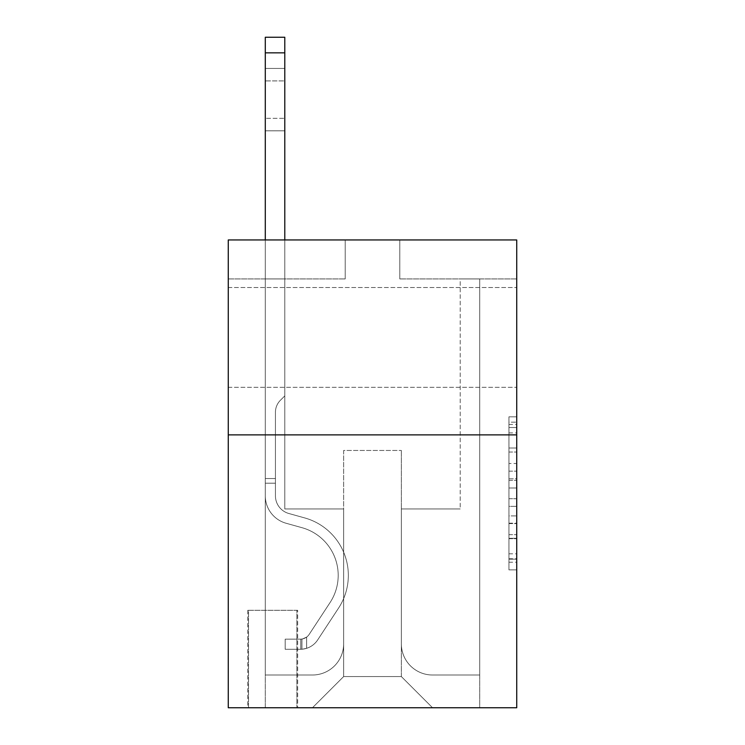 <?xml version="1.0" encoding="UTF-8"?>
<svg xmlns="http://www.w3.org/2000/svg" width="745" height="745" viewBox="0 0 745 745"><rect width="100%" height="100%" fill="white"/><g stroke="black" fill="none" stroke-linecap="round" stroke-linejoin="round"><path stroke-width="0.56" stroke-dasharray="3.73 2.79" d="M508.937 463.502L508.937 487.994L516.732 487.994L516.732 562.224L516.732 424.473L516.732 487.994L508.937 487.994L508.937 422.173L508.937 569.878L508.937 416.818L508.937 559.16L516.732 559.16L508.937 559.16L516.732 559.16L508.937 559.16L508.937 534.668L508.937 569.878L516.732 569.878L516.732 416.818L516.732 558.778L516.732 498.703L508.937 498.703L516.732 498.703L516.732 534.668L516.732 427.528L508.937 427.528L516.732 427.528L516.732 569.878L516.732 424.473L516.732 569.878L508.937 569.878L508.937 416.818L516.732 416.818L516.732 424.473L516.732 416.818L516.732 424.473L516.732 416.818L516.732 422.173L516.732 416.818L508.937 416.818L508.937 427.528L516.732 427.528L508.937 427.528L508.937 463.502L516.732 463.502M516.732 337.42L516.732 287.514L516.732 337.42M228.268 337.42L228.268 287.514L228.268 337.42M297.655 610.295L247.759 610.295L297.655 610.295L297.655 707.75L247.759 707.75L297.655 707.75M247.759 610.295L247.759 707.75M516.732 478.802L516.732 471.157L516.732 478.802L508.937 478.802L508.937 448.006L508.937 538.691L508.937 515.922L516.732 515.922L508.937 515.922L508.937 569.878L516.732 569.878L508.937 569.878L516.732 569.878L508.937 569.878L508.937 416.818L516.732 416.818L508.937 416.818L516.732 416.818L508.937 416.818L508.937 478.802L516.732 478.802M516.732 434.875L516.732 707.75L228.268 707.75L228.268 434.875L516.732 434.875L516.732 239.955L399.786 239.955L516.732 239.955L516.732 278.937L516.732 239.955L228.268 239.955L345.214 239.955L228.268 239.955L228.268 434.875L516.732 434.875L228.268 434.875M516.732 278.937L399.786 278.937L516.732 278.937M460.214 278.937L479.706 278.937L460.214 278.937L479.706 278.937L460.214 278.937L479.706 278.937L460.214 278.937L479.706 278.937L460.214 278.937L479.706 278.937L460.214 278.937L479.706 278.937L460.214 278.937L479.706 278.937L460.214 278.937L479.706 278.937L460.214 278.937L479.706 278.937L460.214 278.937L479.706 278.937L460.214 278.937L479.706 278.937L460.214 278.937L479.706 278.937L460.214 278.937L479.706 278.937L460.214 278.937L479.706 278.937L460.214 278.937L479.706 278.937L460.214 278.937L479.706 278.937L460.214 278.937L479.706 278.937L460.214 278.937L479.706 278.937L460.214 278.937L479.706 278.937L460.214 278.937L479.706 278.937L460.214 278.937L460.214 508.937L401.35 508.937L401.35 676.562L343.65 676.562L401.35 676.562L432.538 707.75L479.706 707.75L479.706 278.937L479.706 707.75L312.462 707.75L432.538 707.75L401.35 676.562L432.538 707.75L401.35 676.562L401.35 450.464L401.35 643.82A31.188 31.188 0 0 0 432.538 675.007L479.706 675.007L479.706 278.937L479.706 675.007L479.706 278.937L479.706 675.007L479.706 278.937L479.706 675.007L479.706 278.937L479.706 675.007L479.706 278.937L479.706 675.007L479.706 278.937L479.706 675.007L479.706 278.937L479.706 675.007L479.706 278.937L479.706 675.007L479.706 278.937L479.706 675.007L479.706 278.937L479.706 675.007L479.706 278.937L479.706 675.007L479.706 278.937L479.706 675.007L479.706 278.937L479.706 675.007L479.706 278.937L479.706 675.007L479.706 278.937L479.706 675.007L479.706 278.937L479.706 675.007L479.706 278.937L479.706 675.007L479.706 278.937L479.706 675.007L432.538 675.007A31.188 31.188 0 0 1 401.35 643.82A31.188 31.188 0 0 0 432.538 675.007A31.188 31.188 0 0 1 401.35 643.82A31.188 31.188 0 0 0 432.538 675.007A31.188 31.188 0 0 1 401.35 643.82A31.188 31.188 0 0 0 432.538 675.007A31.188 31.188 0 0 1 401.35 643.82A31.188 31.188 0 0 0 432.538 675.007A31.188 31.188 0 0 1 401.35 643.82A31.188 31.188 0 0 0 432.538 675.007A31.188 31.188 0 0 1 401.35 643.82A31.188 31.188 0 0 0 432.538 675.007A31.188 31.188 0 0 1 401.35 643.82A31.188 31.188 0 0 0 432.538 675.007A31.188 31.188 0 0 1 401.35 643.82A31.188 31.188 0 0 0 432.538 675.007A31.188 31.188 0 0 1 401.35 643.82A31.188 31.188 0 0 0 432.538 675.007A31.188 31.188 0 0 1 401.35 643.82A31.188 31.188 0 0 0 432.538 675.007A31.188 31.188 0 0 1 401.35 643.82A31.188 31.188 0 0 0 432.538 675.007A31.188 31.188 0 0 1 401.35 643.82A31.188 31.188 0 0 0 432.538 675.007A31.188 31.188 0 0 1 401.35 643.82A31.188 31.188 0 0 0 432.538 675.007A31.188 31.188 0 0 1 401.35 643.82A31.188 31.188 0 0 0 432.538 675.007A31.188 31.188 0 0 1 401.35 643.82A31.188 31.188 0 0 0 432.538 675.007A31.188 31.188 0 0 1 401.35 643.82A31.188 31.188 0 0 0 432.538 675.007A31.188 31.188 0 0 1 401.35 643.82A31.188 31.188 0 0 0 432.538 675.007A31.188 31.188 0 0 1 401.35 643.82A31.188 31.188 0 0 0 432.538 675.007A31.188 31.188 0 0 1 401.35 643.82L401.35 508.937L401.35 643.82L401.35 508.937L401.35 643.82L401.35 508.937L401.35 643.82L401.35 508.937L401.35 643.82L401.35 508.937L401.35 643.82L401.35 508.937L401.35 643.82L401.35 508.937L401.35 643.82L401.35 508.937L401.35 643.82L401.35 508.937L401.35 643.82L401.35 508.937L401.35 643.82L401.35 508.937L401.35 643.82L401.35 508.937L401.35 643.82L401.35 508.937L401.35 643.82L401.35 508.937L401.35 643.82L401.35 508.937L401.35 643.82L401.35 508.937L401.35 643.82L401.35 508.937L401.35 643.82L401.35 508.937L401.35 643.82L401.35 508.937L460.214 508.937L401.35 508.937L460.214 508.937L401.35 508.937L460.214 508.937L401.35 508.937L460.214 508.937L401.35 508.937L460.214 508.937L401.35 508.937L460.214 508.937L401.35 508.937L460.214 508.937L401.35 508.937L460.214 508.937L401.35 508.937L460.214 508.937L401.35 508.937L460.214 508.937L401.35 508.937L460.214 508.937L401.35 508.937L460.214 508.937L401.35 508.937L460.214 508.937L401.35 508.937L460.214 508.937L401.35 508.937L460.214 508.937L401.35 508.937L460.214 508.937L401.35 508.937L460.214 508.937L401.35 508.937L460.214 508.937L401.35 508.937L460.214 508.937L401.35 508.937L460.214 508.937L460.214 278.937M228.268 278.937L345.214 278.937L228.268 278.937L228.268 239.955L228.268 278.937M265.295 278.937L284.786 278.937L265.295 278.937L284.786 278.937L265.295 278.937L284.786 278.937L265.295 278.937L284.786 278.937L265.295 278.937L284.786 278.937L265.295 278.937L284.786 278.937L265.295 278.937L284.786 278.937L265.295 278.937L284.786 278.937L265.295 278.937L284.786 278.937L265.295 278.937L284.786 278.937L265.295 278.937L284.786 278.937L265.295 278.937L284.786 278.937L265.295 278.937L284.786 278.937L265.295 278.937L284.786 278.937L265.295 278.937L284.786 278.937L265.295 278.937L284.786 278.937L265.295 278.937L284.786 278.937L265.295 278.937L284.786 278.937L265.295 278.937L284.786 278.937L265.295 278.937L284.786 278.937L265.295 278.937L265.295 707.75L312.462 707.75L343.65 676.562L343.65 508.937L284.786 508.937L284.786 278.937L284.786 508.937L284.786 278.937L284.786 508.937L284.786 278.937L284.786 508.937L284.786 278.937L284.786 508.937L284.786 278.937L284.786 508.937L284.786 278.937L284.786 508.937L284.786 278.937L284.786 508.937L284.786 278.937L284.786 508.937L284.786 278.937L284.786 508.937L284.786 278.937L284.786 508.937L284.786 278.937L284.786 508.937L284.786 278.937L284.786 508.937L284.786 278.937L284.786 508.937L284.786 278.937L284.786 508.937L284.786 278.937L284.786 508.937L284.786 278.937L284.786 508.937L284.786 278.937L284.786 508.937L284.786 278.937L284.786 508.937L284.786 278.937L284.786 508.937L284.786 278.937L284.786 508.937L343.65 508.937L284.786 508.937L343.65 508.937L284.786 508.937L343.65 508.937L284.786 508.937L343.65 508.937L284.786 508.937L343.65 508.937L284.786 508.937L343.65 508.937L284.786 508.937L343.65 508.937L284.786 508.937L343.65 508.937L284.786 508.937L343.65 508.937L284.786 508.937L343.65 508.937L284.786 508.937L343.65 508.937L284.786 508.937L343.65 508.937L284.786 508.937L343.65 508.937L284.786 508.937L343.65 508.937L284.786 508.937L343.65 508.937L284.786 508.937L343.65 508.937L284.786 508.937L343.65 508.937L284.786 508.937L343.65 508.937L284.786 508.937L343.65 508.937L284.786 508.937L343.65 508.937L343.65 676.562L312.462 707.75L343.65 676.562L312.462 707.75L265.295 707.75L265.295 278.937L265.295 675.007L312.462 675.007A31.188 31.188 0 0 0 343.65 643.82L343.65 508.937L343.65 643.82A31.188 31.188 0 0 1 312.462 675.007A31.188 31.188 0 0 0 343.65 643.82A31.188 31.188 0 0 1 312.462 675.007A31.188 31.188 0 0 0 343.65 643.82A31.188 31.188 0 0 1 312.462 675.007A31.188 31.188 0 0 0 343.65 643.82A31.188 31.188 0 0 1 312.462 675.007A31.188 31.188 0 0 0 343.65 643.82A31.188 31.188 0 0 1 312.462 675.007A31.188 31.188 0 0 0 343.65 643.82A31.188 31.188 0 0 1 312.462 675.007A31.188 31.188 0 0 0 343.65 643.82A31.188 31.188 0 0 1 312.462 675.007A31.188 31.188 0 0 0 343.65 643.82A31.188 31.188 0 0 1 312.462 675.007A31.188 31.188 0 0 0 343.65 643.82A31.188 31.188 0 0 1 312.462 675.007A31.188 31.188 0 0 0 343.65 643.82A31.188 31.188 0 0 1 312.462 675.007A31.188 31.188 0 0 0 343.65 643.82A31.188 31.188 0 0 1 312.462 675.007A31.188 31.188 0 0 0 343.65 643.82A31.188 31.188 0 0 1 312.462 675.007A31.188 31.188 0 0 0 343.65 643.82A31.188 31.188 0 0 1 312.462 675.007A31.188 31.188 0 0 0 343.65 643.82A31.188 31.188 0 0 1 312.462 675.007A31.188 31.188 0 0 0 343.65 643.82A31.188 31.188 0 0 1 312.462 675.007A31.188 31.188 0 0 0 343.65 643.82A31.188 31.188 0 0 1 312.462 675.007A31.188 31.188 0 0 0 343.65 643.82A31.188 31.188 0 0 1 312.462 675.007A31.188 31.188 0 0 0 343.65 643.82A31.188 31.188 0 0 1 312.462 675.007A31.188 31.188 0 0 0 343.65 643.82A31.188 31.188 0 0 1 312.462 675.007L265.295 675.007L312.462 675.007L265.295 675.007L312.462 675.007L265.295 675.007L312.462 675.007L265.295 675.007L312.462 675.007L265.295 675.007L312.462 675.007L265.295 675.007L312.462 675.007L265.295 675.007L312.462 675.007L265.295 675.007L312.462 675.007L265.295 675.007L312.462 675.007L265.295 675.007L312.462 675.007L265.295 675.007L312.462 675.007L265.295 675.007L312.462 675.007L265.295 675.007L312.462 675.007L265.295 675.007L312.462 675.007L265.295 675.007L312.462 675.007L265.295 675.007L312.462 675.007L265.295 675.007L312.462 675.007L265.295 675.007L312.462 675.007L265.295 675.007L265.295 278.937M248.532 707.75L296.873 707.75L248.532 707.75L248.532 610.295L296.873 610.295L296.873 707.75L296.873 610.295L248.532 610.295L248.532 707.75M343.65 450.464L343.65 676.562L343.65 450.464L401.35 450.464L343.65 450.464M399.786 278.937L399.786 239.955L399.786 278.937M345.214 278.937L345.214 239.955L345.214 278.937M508.937 487.994L516.732 487.994L508.937 487.994M508.937 422.173L508.937 416.818L508.937 422.173L516.732 422.173L508.937 422.173M508.937 538.309L508.937 506.358L508.937 538.309L516.732 538.309L508.937 538.309M508.937 506.358L508.937 498.703L516.732 498.703L508.937 498.703L508.937 506.358L516.732 506.358L508.937 506.358M508.937 448.006L508.937 427.528L508.937 448.006L516.732 448.006L508.937 448.006M508.937 416.818L516.732 416.818L508.937 416.818L508.937 424.473L508.937 416.818L516.732 416.818M508.937 569.878L516.732 569.878L508.937 569.878L508.937 562.224L508.937 569.878M265.295 239.955L265.295 495.853A28.459 28.459 170.2 0 0 286.117 523.26A28.459 28.459 170.2 0 1 265.295 495.853A28.459 28.459 170.2 0 0 286.117 523.26A28.459 28.459 170.2 0 1 265.295 495.853A28.459 28.459 170.2 0 0 286.117 523.26A28.459 28.459 170.2 0 1 265.295 495.853A28.459 28.459 170.2 0 0 286.117 523.26A28.459 28.459 170.2 0 1 265.295 495.853A28.459 28.459 170.2 0 0 286.117 523.26A28.459 28.459 170.2 0 1 265.295 495.853A28.459 28.459 170.2 0 0 286.117 523.26A28.459 28.459 170.2 0 1 265.295 495.853A28.459 28.459 170.2 0 0 286.117 523.26A28.459 28.459 170.2 0 1 265.295 495.853A28.459 28.459 170.2 0 0 286.117 523.26A28.459 28.459 170.2 0 1 265.295 495.853A28.459 28.459 170.2 0 0 286.117 523.26A28.459 28.459 170.2 0 1 265.295 495.853A28.459 28.459 170.2 0 0 286.117 523.26A28.459 28.459 170.2 0 1 265.295 495.853A28.459 28.459 170.2 0 0 286.117 523.26A28.459 28.459 170.2 0 1 265.295 495.853A28.459 28.459 170.2 0 0 286.117 523.26A28.459 28.459 170.2 0 1 265.295 495.853A28.459 28.459 170.2 0 0 286.117 523.26A28.459 28.459 170.2 0 1 265.295 495.853A28.459 28.459 170.2 0 0 286.117 523.26A28.459 28.459 170.2 0 1 265.295 495.853A28.459 28.459 170.2 0 0 286.117 523.26A28.459 28.459 170.2 0 1 265.295 495.853A28.459 28.459 170.2 0 0 286.117 523.26A28.459 28.459 170.2 0 1 265.295 495.853A28.459 28.459 170.2 0 0 286.117 523.26A28.459 28.459 170.2 0 1 265.295 495.853A28.459 28.459 170.2 0 0 286.117 523.26A28.459 28.459 170.2 0 1 265.295 495.853A28.459 28.459 170.2 0 0 286.117 523.26A28.459 28.459 170.2 0 1 265.295 495.853A28.459 28.459 170.2 0 0 286.117 523.26A28.459 28.459 170.2 0 1 265.295 495.853A28.459 28.459 -9.8 0 0 286.117 523.26L301.976 527.683A49.505 49.505 -9.8 0 1 330.082 602.528A49.505 49.505 -9.8 0 0 301.976 527.683A49.505 49.505 -9.8 0 1 330.082 602.528A49.505 49.505 -9.8 0 0 301.976 527.683L286.117 523.26L301.976 527.683A49.505 49.505 -9.8 0 1 330.082 602.528A49.505 49.505 -9.8 0 0 301.976 527.683L286.117 523.26L301.976 527.683A49.505 49.505 -9.8 0 1 330.082 602.528A49.505 49.505 -9.8 0 0 301.976 527.683A49.505 49.505 -9.8 0 1 330.082 602.528A49.505 49.505 -9.8 0 0 301.976 527.683L286.117 523.26L301.976 527.683A49.505 49.505 -9.8 0 1 330.082 602.528A49.505 49.505 -9.8 0 0 301.976 527.683L286.117 523.26L301.976 527.683A49.505 49.505 -9.8 0 1 330.082 602.528A49.505 49.505 -9.8 0 0 301.976 527.683A49.505 49.505 -9.8 0 1 330.082 602.528A49.505 49.505 -9.8 0 0 301.976 527.683L286.117 523.26L301.976 527.683A49.505 49.505 -9.8 0 1 330.082 602.528A49.505 49.505 -9.8 0 0 301.976 527.683L286.117 523.26L301.976 527.683A49.505 49.505 -9.8 0 1 330.082 602.528A49.505 49.505 -9.8 0 0 301.976 527.683A49.505 49.505 -9.8 0 1 330.082 602.528A49.505 49.505 -9.8 0 0 301.976 527.683L286.117 523.26L301.976 527.683A49.505 49.505 -9.8 0 1 330.082 602.528A49.505 49.505 -9.8 0 0 301.976 527.683L286.117 523.26L301.976 527.683A49.505 49.505 -9.8 0 1 330.082 602.528A49.505 49.505 -9.8 0 0 301.976 527.683A49.505 49.505 -9.8 0 1 330.082 602.528A49.505 49.505 -9.8 0 0 301.976 527.683L286.117 523.26L301.976 527.683A49.505 49.505 -9.8 0 1 330.082 602.528A49.505 49.505 -9.8 0 0 301.976 527.683L286.117 523.26L301.976 527.683A49.505 49.505 -9.8 0 1 330.082 602.528A49.505 49.505 -9.8 0 0 301.976 527.683A49.505 49.505 -9.8 0 1 330.082 602.528A49.505 49.505 -9.8 0 0 301.976 527.683L286.117 523.26L301.976 527.683A49.505 49.505 -9.8 0 1 330.082 602.528A49.505 49.505 -9.8 0 0 301.976 527.683L286.117 523.26L301.976 527.683A49.505 49.505 -9.8 0 1 330.082 602.528A49.505 49.505 -9.8 0 0 301.976 527.683A49.505 49.505 -9.8 0 1 330.082 602.528A49.505 49.505 -9.8 0 0 301.976 527.683L286.117 523.26L301.976 527.683A49.505 49.505 170.2 0 1 330.082 602.528L309.184 634.386L330.082 602.528A49.505 49.505 -9.8 0 0 301.976 527.683A49.505 49.505 170.2 0 1 330.082 602.528L309.184 634.386L330.082 602.528A49.505 49.505 -9.8 0 0 301.976 527.683A49.505 49.505 170.2 0 1 330.082 602.528L309.184 634.386L330.082 602.528A49.505 49.505 -9.8 0 0 301.976 527.683A49.505 49.505 170.2 0 1 330.082 602.528L309.184 634.386L330.082 602.528A49.505 49.505 -9.8 0 0 301.976 527.683A49.505 49.505 170.2 0 1 330.082 602.528L309.184 634.386L330.082 602.528A49.505 49.505 -9.8 0 0 301.976 527.683A49.505 49.505 170.2 0 1 330.082 602.528L309.184 634.386L330.082 602.528A49.505 49.505 -9.8 0 0 301.976 527.683A49.505 49.505 170.2 0 1 330.082 602.528L309.184 634.386L330.082 602.528A49.505 49.505 -9.8 0 0 301.976 527.683A49.505 49.505 170.2 0 1 330.082 602.528L309.184 634.386L330.082 602.528A49.505 49.505 -9.8 0 0 301.976 527.683A49.505 49.505 170.2 0 1 330.082 602.528L309.184 634.386L330.082 602.528A49.505 49.505 -9.8 0 0 301.976 527.683A49.505 49.505 170.2 0 1 330.082 602.528L309.184 634.386L330.082 602.528A49.505 49.505 -9.8 0 0 301.976 527.683A49.505 49.505 170.2 0 1 330.082 602.528L309.184 634.386L330.082 602.528A49.505 49.505 -9.8 0 0 301.976 527.683A49.505 49.505 170.2 0 1 330.082 602.528L309.184 634.386L330.082 602.528A49.505 49.505 -9.8 0 0 301.976 527.683A49.505 49.505 170.2 0 1 330.082 602.528L309.184 634.386A10.523 10.523 170.2 0 1 306.623 637.096C300.71 639.806 300.71 639.806 306.623 637.096C300.71 639.806 300.71 639.806 306.623 637.096A10.523 10.523 -9.8 0 0 309.184 634.386L330.082 602.528A49.505 49.505 -9.8 0 0 301.976 527.683A49.505 49.505 170.2 0 1 330.082 602.528L309.184 634.386A10.523 10.523 -9.8 0 1 300.775 639.136A10.523 10.523 -9.8 0 0 309.184 634.386A10.523 10.523 170.2 0 1 306.623 637.096C300.71 639.806 300.71 639.806 306.623 637.096C300.71 639.806 300.71 639.806 306.623 637.096A10.523 10.523 -9.8 0 0 309.184 634.386L330.082 602.528L309.184 634.386A10.523 10.523 -9.8 0 1 300.775 639.136A10.523 10.523 -9.8 0 0 309.184 634.386A10.523 10.523 170.2 0 1 306.623 637.096C300.71 639.806 300.71 639.806 306.623 637.096C300.71 639.806 300.71 639.806 306.623 637.096A10.523 10.523 -9.8 0 0 309.184 634.386L330.082 602.528L309.184 634.386A10.523 10.523 -9.8 0 1 300.775 639.136A10.523 10.523 -9.8 0 0 309.184 634.386A10.523 10.523 170.2 0 1 306.623 637.096C300.71 639.806 300.71 639.806 306.623 637.096C300.71 639.806 300.71 639.806 306.623 637.096A10.523 10.523 -9.8 0 0 309.184 634.386L330.082 602.528A49.505 49.505 -9.8 0 0 301.976 527.683A49.505 49.505 170.2 0 1 330.082 602.528L309.184 634.386A10.523 10.523 -9.8 0 1 300.775 639.136A10.523 10.523 -9.8 0 0 309.184 634.386A10.523 10.523 170.2 0 1 306.623 637.096C300.71 639.806 300.71 639.806 306.623 637.096C300.71 639.806 300.71 639.806 306.623 637.096A10.523 10.523 -9.8 0 0 309.184 634.386L330.082 602.528L309.184 634.386A10.523 10.523 -9.8 0 1 300.775 639.136A10.523 10.523 -9.8 0 0 309.184 634.386A10.523 10.523 170.2 0 1 306.623 637.096C300.71 639.806 300.71 639.806 306.623 637.096C300.71 639.806 300.71 639.806 306.623 637.096A10.523 10.523 -9.8 0 0 309.184 634.386L330.082 602.528L309.184 634.386A10.523 10.523 -9.8 0 1 300.775 639.136A10.523 10.523 -9.8 0 0 309.184 634.386A10.523 10.523 170.2 0 1 306.623 637.096C300.71 639.806 300.71 639.806 306.623 637.096C300.71 639.806 300.71 639.806 306.623 637.096A10.523 10.523 -9.8 0 0 309.184 634.386L330.082 602.528A49.505 49.505 -9.8 0 0 301.976 527.683A49.505 49.505 170.2 0 1 330.082 602.528L309.184 634.386A10.523 10.523 -9.8 0 1 300.775 639.136A10.523 10.523 -9.8 0 0 309.184 634.386A10.523 10.523 170.2 0 1 306.623 637.096C300.71 639.806 300.71 639.806 306.623 637.096C300.71 639.806 300.71 639.806 306.623 637.096A10.523 10.523 -9.8 0 0 309.184 634.386L330.082 602.528L309.184 634.386A10.523 10.523 -9.8 0 1 300.775 639.136A10.523 10.523 -9.8 0 0 309.184 634.386A10.523 10.523 170.2 0 1 306.623 637.096C300.71 639.806 300.71 639.806 306.623 637.096C300.71 639.806 300.71 639.806 306.623 637.096A10.523 10.523 -9.8 0 0 309.184 634.386L330.082 602.528L309.184 634.386A10.523 10.523 -9.8 0 1 300.775 639.136A10.523 10.523 -9.8 0 0 309.184 634.386A10.523 10.523 170.2 0 1 306.623 637.096C300.71 639.806 300.71 639.806 306.623 637.096C300.71 639.806 300.71 639.806 306.623 637.096A10.523 10.523 -9.8 0 0 309.184 634.386L330.082 602.528A49.505 49.505 -9.8 0 0 301.976 527.683A49.505 49.505 170.2 0 1 330.082 602.528L309.184 634.386A10.523 10.523 -9.8 0 1 300.775 639.136A10.523 10.523 -9.8 0 0 309.184 634.386A10.523 10.523 170.2 0 1 306.623 637.096C300.71 639.806 300.71 639.806 306.623 637.096C300.71 639.806 300.71 639.806 306.623 637.096A10.523 10.523 -9.8 0 0 309.184 634.386L330.082 602.528L309.184 634.386A10.523 10.523 -9.8 0 1 300.775 639.136A10.523 10.523 -9.8 0 0 309.184 634.386A10.523 10.523 170.2 0 1 306.623 637.096C300.71 639.806 300.71 639.806 306.623 637.096C300.71 639.806 300.71 639.806 306.623 637.096A10.523 10.523 -9.8 0 0 309.184 634.386L330.082 602.528L309.184 634.386A10.523 10.523 -9.8 0 1 300.775 639.136A10.523 10.523 -9.8 0 0 309.184 634.386A10.523 10.523 170.2 0 1 306.623 637.096C300.71 639.806 300.71 639.806 306.623 637.096C300.71 639.806 300.71 639.806 306.623 637.096A10.523 10.523 -9.8 0 0 309.184 634.386L330.082 602.528A49.505 49.505 -9.8 0 0 301.976 527.683A49.505 49.505 170.2 0 1 330.082 602.528L309.184 634.386A10.523 10.523 -9.8 0 1 300.775 639.136A10.523 10.523 -9.8 0 0 309.184 634.386A10.523 10.523 170.2 0 1 306.623 637.096C300.71 639.806 300.71 639.806 306.623 637.096C300.71 639.806 300.71 639.806 306.623 637.096A10.523 10.523 -9.8 0 0 309.184 634.386L330.082 602.528L309.184 634.386A10.523 10.523 -9.8 0 1 300.775 639.136A10.523 10.523 -9.8 0 0 309.184 634.386A10.523 10.523 170.2 0 1 306.623 637.096C300.71 639.806 300.71 639.806 306.623 637.096C300.71 639.806 300.71 639.806 306.623 637.096A10.523 10.523 -9.8 0 0 309.184 634.386L330.082 602.528L309.184 634.386A10.523 10.523 -9.8 0 1 300.775 639.136A10.523 10.523 -9.8 0 0 309.184 634.386A10.523 10.523 170.2 0 1 306.623 637.096C300.71 639.806 300.71 639.806 306.623 637.096C300.71 639.806 300.71 639.806 306.623 637.096A10.523 10.523 -9.8 0 0 309.184 634.386L330.082 602.528L309.184 634.386A10.523 10.523 -9.8 0 1 300.775 639.136A10.523 10.523 -9.8 0 0 309.184 634.386A10.523 10.523 170.2 0 1 306.623 637.096C300.71 639.806 300.71 639.806 306.623 637.096C300.71 639.806 300.71 639.806 306.623 637.096A10.523 10.523 -9.8 0 0 309.184 634.386L330.082 602.528L309.184 634.386A10.523 10.523 -9.8 0 1 300.775 639.136A10.523 10.523 -9.8 0 0 309.184 634.386A10.523 10.523 170.2 0 1 306.623 637.096C300.71 639.806 300.71 639.806 306.623 637.096C300.71 639.806 300.71 639.806 306.623 637.096A10.523 10.523 -9.8 0 0 309.184 634.386L330.082 602.528L309.184 634.386A10.523 10.523 -9.8 0 1 300.775 639.136A10.523 10.523 -9.8 0 0 309.184 634.386A10.523 10.523 170.2 0 1 306.623 637.096C300.71 639.806 300.71 639.806 306.623 637.096C300.71 639.806 300.71 639.806 306.623 637.096A10.523 10.523 -9.8 0 0 309.184 634.386L330.082 602.528L309.184 634.386A10.523 10.523 -9.8 0 1 300.775 639.136A10.523 10.523 -9.8 0 0 309.184 634.386A10.523 10.523 170.2 0 1 306.623 637.096A10.523 10.523 -9.8 0 0 309.184 634.386L330.082 602.528L309.184 634.386A10.523 10.523 -9.8 0 1 300.775 639.136L285.177 639.145L285.177 649.277L285.177 639.145L300.775 639.136L300.775 649.277L285.177 649.277L300.775 649.277L300.775 639.136L285.177 639.145L285.177 649.277L285.177 639.145L300.775 639.136L300.775 649.277L285.177 649.277L300.775 649.277L300.775 639.136L285.177 639.145L285.177 649.277L285.177 639.145L300.775 639.136L300.775 649.277L285.177 649.277L300.775 649.277L300.775 639.136L285.177 639.145L285.177 649.277L285.177 639.145L300.775 639.136L300.775 649.277L285.177 649.277L300.775 649.277L300.775 639.136L285.177 639.145L285.177 649.277L285.177 639.145L300.775 639.136L300.775 649.277L285.177 649.277L300.775 649.277L300.775 639.136L285.177 639.145L285.177 649.277L285.177 639.145L300.775 639.136L300.775 649.277L285.177 649.277L300.775 649.277L300.775 639.136L285.177 639.145L285.177 649.277L285.177 639.145L300.775 639.136L300.775 649.277L285.177 649.277L300.775 649.277L300.775 639.136L285.177 639.145L285.177 649.277L285.177 639.145L300.775 639.136L300.775 649.277L285.177 649.277L300.775 649.277L300.775 639.136L285.177 639.145L285.177 649.277L285.177 639.145L300.775 639.136L300.775 649.277L285.177 649.277L300.775 649.277L300.775 639.136L285.177 639.145L285.177 649.277L285.177 639.145L300.775 639.136L300.775 649.277L285.177 649.277L300.775 649.277L300.775 639.136L285.177 639.145L285.177 649.277L285.177 639.145L300.775 639.136L300.775 649.277L285.177 649.277L300.775 649.277L300.775 639.136L285.177 639.145L285.177 649.277L285.177 639.145L300.775 639.136L300.775 649.277L285.177 649.277L300.775 649.277L300.775 639.136L285.177 639.145L285.177 649.277L285.177 639.145L300.775 639.136L300.775 649.277L285.177 649.277L300.775 649.277L300.775 639.136L285.177 639.145L285.177 649.277L285.177 639.145L300.775 639.136L300.775 649.277L285.177 649.277L300.775 649.277L300.775 639.136L285.177 639.145L285.177 649.277L285.177 639.145L300.775 639.136L300.775 649.277L285.177 649.277L300.775 649.277L300.775 639.136L285.177 639.145L285.177 649.277L285.177 639.145L300.775 639.136L300.775 649.277L285.177 649.277L300.775 649.277L300.775 639.136L285.177 639.145L285.177 649.277L285.177 639.145L300.775 639.136L300.775 649.277L285.177 649.277L300.775 649.277L300.775 639.136L285.177 639.145L285.177 649.277L285.177 639.145L300.775 639.136L300.775 649.277L285.177 649.277L300.775 649.277L300.775 639.136L285.177 639.145L285.177 649.277L285.177 639.145L300.775 639.136L300.775 649.277L285.177 649.277L300.775 649.277L300.775 639.136L285.177 639.145L300.775 639.136L300.775 649.277L300.775 639.136A10.523 10.523 -9.8 0 0 309.184 634.386L330.082 602.528A49.505 49.505 -9.8 0 0 301.976 527.683L286.117 523.26A28.459 28.459 170.2 0 1 265.295 495.853L265.295 37.25L265.295 495.853A28.459 28.459 -9.8 0 0 286.117 523.26A28.459 28.459 170.2 0 1 265.295 495.853L265.295 52.839L265.295 495.853A28.459 28.459 -9.8 0 0 286.117 523.26A28.459 28.459 170.2 0 1 265.295 495.853L265.295 52.839L265.295 495.853A28.459 28.459 -9.8 0 0 286.117 523.26A28.459 28.459 170.2 0 1 265.295 495.853L265.295 52.839L265.295 495.853A28.459 28.459 -9.8 0 0 286.117 523.26L301.976 527.683L286.117 523.26A28.459 28.459 170.2 0 1 265.295 495.853L265.295 52.839L265.295 495.853A28.459 28.459 -9.8 0 0 286.117 523.26A28.459 28.459 170.2 0 1 265.295 495.853L265.295 52.839L265.295 495.853A28.459 28.459 -9.8 0 0 286.117 523.26A28.459 28.459 170.2 0 1 265.295 495.853L265.295 52.839L265.295 495.853A28.459 28.459 -9.8 0 0 286.117 523.26L301.976 527.683L286.117 523.26A28.459 28.459 170.2 0 1 265.295 495.853L265.295 52.839L265.295 495.853A28.459 28.459 -9.8 0 0 286.117 523.26A28.459 28.459 170.2 0 1 265.295 495.853L265.295 52.839L265.295 495.853A28.459 28.459 -9.8 0 0 286.117 523.26A28.459 28.459 170.2 0 1 265.295 495.853L265.295 52.839L265.295 495.853A28.459 28.459 -9.8 0 0 286.117 523.26L301.976 527.683A49.505 49.505 170.2 0 1 330.082 602.528A49.505 49.505 -9.8 0 0 301.976 527.683L286.117 523.26A28.459 28.459 170.2 0 1 265.295 495.853L265.295 52.839L265.295 495.853A28.459 28.459 -9.8 0 0 286.117 523.26A28.459 28.459 170.2 0 1 265.295 495.853L265.295 52.839L265.295 495.853A28.459 28.459 -9.8 0 0 286.117 523.26A28.459 28.459 170.2 0 1 265.295 495.853L265.295 52.839L265.295 495.853A28.459 28.459 -9.8 0 0 286.117 523.26L301.976 527.683L286.117 523.26A28.459 28.459 170.2 0 1 265.295 495.853L265.295 52.839L265.295 495.853A28.459 28.459 -9.8 0 0 286.117 523.26A28.459 28.459 170.2 0 1 265.295 495.853L265.295 52.839L265.295 495.853A28.459 28.459 -9.8 0 0 286.117 523.26A28.459 28.459 170.2 0 1 265.295 495.853L265.295 52.839L265.295 495.853A28.459 28.459 -9.8 0 0 286.117 523.26L301.976 527.683L286.117 523.26A28.459 28.459 170.2 0 1 265.295 495.853L265.295 52.839L265.295 495.853A28.459 28.459 -9.8 0 0 286.117 523.26A28.459 28.459 170.2 0 1 265.295 495.853L265.295 52.839L265.295 495.853A28.459 28.459 -9.8 0 0 286.117 523.26A28.459 28.459 170.2 0 1 265.295 495.853L265.295 52.839L265.295 495.853A28.459 28.459 -9.8 0 0 286.117 523.26L301.976 527.683A49.505 49.505 170.2 0 1 330.082 602.528A49.505 49.505 -9.8 0 0 301.976 527.683L286.117 523.26A28.459 28.459 170.2 0 1 265.295 495.853L265.295 37.25L284.786 37.25L284.786 395.893L280.399 400.279A16.939 16.939 -9.8 0 0 275.436 412.264A16.939 16.939 170.2 0 1 280.399 400.279L284.786 395.893L284.786 37.25L284.786 395.893L280.399 400.279A16.939 16.939 -9.8 0 0 275.436 412.264A16.939 16.939 170.2 0 1 280.399 400.279L284.786 395.893L284.786 37.25L265.295 37.25L284.786 37.25L284.786 395.893L280.399 400.279A16.939 16.939 -9.8 0 0 275.436 412.264A16.939 16.939 170.2 0 1 280.399 400.279L284.786 395.893L284.786 37.25L284.786 395.893L280.399 400.279A16.939 16.939 -9.8 0 0 275.436 412.264A16.939 16.939 170.2 0 1 280.399 400.279L284.786 395.893L284.786 37.25L265.295 37.25L284.786 37.25L284.786 395.893L280.399 400.279A16.939 16.939 -9.8 0 0 275.436 412.264A16.939 16.939 170.2 0 1 280.399 400.279L284.786 395.893L284.786 37.25L284.786 395.893L280.399 400.279A16.939 16.939 -9.8 0 0 275.436 412.264A16.939 16.939 170.2 0 1 280.399 400.279L284.786 395.893L284.786 37.25L265.295 37.25L284.786 37.25L284.786 395.893L280.399 400.279A16.939 16.939 -9.8 0 0 275.436 412.264A16.939 16.939 170.2 0 1 280.399 400.279L284.786 395.893L284.786 37.25L284.786 395.893L280.399 400.279A16.939 16.939 -9.8 0 0 275.436 412.264A16.939 16.939 170.2 0 1 280.399 400.279L284.786 395.893L284.786 37.25L265.295 37.25L284.786 37.25L284.786 395.893L280.399 400.279A16.939 16.939 -9.8 0 0 275.436 412.264A16.939 16.939 170.2 0 1 280.399 400.279L284.786 395.893L284.786 37.25L284.786 395.893L280.399 400.279A16.939 16.939 -9.8 0 0 275.436 412.264A16.939 16.939 170.2 0 1 280.399 400.279L284.786 395.893L284.786 37.25L265.295 37.25L284.786 37.25L284.786 395.893L280.399 400.279A16.939 16.939 -9.8 0 0 275.436 412.264A16.939 16.939 170.2 0 1 280.399 400.279L284.786 395.893L284.786 37.25L284.786 395.893L280.399 400.279A16.939 16.939 -9.8 0 0 275.436 412.264A16.939 16.939 170.2 0 1 280.399 400.279L284.786 395.893L284.786 37.25L265.295 37.25L284.786 37.25L284.786 395.893L280.399 400.279A16.939 16.939 -9.8 0 0 275.436 412.264A16.939 16.939 170.2 0 1 280.399 400.279L284.786 395.893L284.786 37.25L284.786 395.893L280.399 400.279A16.939 16.939 -9.8 0 0 275.436 412.264A16.939 16.939 170.2 0 1 280.399 400.279L284.786 395.893L284.786 37.25L265.295 37.25L284.786 37.25L284.786 395.893L280.399 400.279A16.939 16.939 -9.8 0 0 275.436 412.264A16.939 16.939 170.2 0 1 280.399 400.279L284.786 395.893L284.786 37.25L284.786 395.893L280.399 400.279A16.939 16.939 -9.8 0 0 275.436 412.264A16.939 16.939 170.2 0 1 280.399 400.279L284.786 395.893L284.786 37.25L265.295 37.25L284.786 37.25L284.786 395.893L280.399 400.279A16.939 16.939 -9.8 0 0 275.436 412.264A16.939 16.939 170.2 0 1 280.399 400.279L284.786 395.893L284.786 37.25L284.786 395.893L280.399 400.279A16.939 16.939 -9.8 0 0 275.436 412.264A16.939 16.939 170.2 0 1 280.399 400.279L284.786 395.893L284.786 37.25L265.295 37.25L284.786 37.25L284.786 395.893L280.399 400.279A16.939 16.939 -9.8 0 0 275.436 412.264A16.939 16.939 170.2 0 1 280.399 400.279L284.786 395.893L284.786 37.25L265.295 37.25M275.436 478.532L265.295 478.532L275.436 478.532L275.436 495.853L275.436 412.264A16.939 16.939 170.2 0 1 280.399 400.279A16.939 16.939 -9.8 0 0 275.436 412.264L275.436 495.853L275.436 478.532L265.295 478.532L275.436 478.532L275.436 495.853A18.318 18.318 -9.8 0 0 288.837 513.501A18.318 18.318 170.2 0 1 275.436 495.853L275.436 412.264L275.436 495.853A18.318 18.318 -9.8 0 0 288.837 513.501A18.318 18.318 170.2 0 1 275.436 495.853L275.436 412.264L275.436 495.853L275.436 478.532L265.295 478.532L275.436 478.532L275.436 495.853A18.318 18.318 -9.8 0 0 288.837 513.501A18.318 18.318 170.2 0 1 275.436 495.853L275.436 412.264L275.436 495.853A18.318 18.318 -9.8 0 0 288.837 513.501L304.705 517.924L288.837 513.501A18.318 18.318 170.2 0 1 275.436 495.853L275.436 412.264L275.436 495.853L275.436 478.532L265.295 478.532L275.436 478.532L275.436 495.853A18.318 18.318 -9.8 0 0 288.837 513.501A18.318 18.318 170.2 0 1 275.436 495.853L275.436 412.264L275.436 495.853A18.318 18.318 -9.8 0 0 288.837 513.501A18.318 18.318 170.2 0 1 275.436 495.853L275.436 412.264L275.436 495.853L275.436 478.532L265.295 478.532L275.436 478.532L275.436 495.853A18.318 18.318 -9.8 0 0 288.837 513.501L304.705 517.924L288.837 513.501A18.318 18.318 170.2 0 1 275.436 495.853L275.436 412.264L275.436 495.853A18.318 18.318 -9.8 0 0 288.837 513.501A18.318 18.318 170.2 0 1 275.436 495.853L275.436 412.264L275.436 495.853L275.436 478.532L265.295 478.532L275.436 478.532L275.436 495.853A18.318 18.318 -9.8 0 0 288.837 513.501A18.318 18.318 170.2 0 1 275.436 495.853L275.436 412.264L275.436 495.853A18.318 18.318 -9.8 0 0 288.837 513.501L304.705 517.924L288.837 513.501A18.318 18.318 170.2 0 1 275.436 495.853L275.436 412.264L275.436 495.853L275.436 478.532L265.295 478.532L275.436 478.532L275.436 495.853A18.318 18.318 -9.8 0 0 288.837 513.501A18.318 18.318 170.2 0 1 275.436 495.853L275.436 412.264L275.436 495.853A18.318 18.318 -9.8 0 0 288.837 513.501A18.318 18.318 170.2 0 1 275.436 495.853L275.436 412.264L275.436 495.853L275.436 478.532L265.295 478.532L275.436 478.532L275.436 495.853A18.318 18.318 -9.8 0 0 288.837 513.501L304.705 517.924A59.647 59.647 170.2 0 1 338.556 608.097A59.647 59.647 -9.8 0 0 304.705 517.924L288.837 513.501A18.318 18.318 170.2 0 1 275.436 495.853L275.436 412.264L275.436 495.853A18.318 18.318 -9.8 0 0 288.837 513.501A18.318 18.318 170.2 0 1 275.436 495.853L275.436 412.264L275.436 495.853L275.436 478.532L265.295 478.532L275.436 478.532L275.436 495.853A18.318 18.318 -9.8 0 0 288.837 513.501A18.318 18.318 170.2 0 1 275.436 495.853L275.436 412.264L275.436 495.853A18.318 18.318 -9.8 0 0 288.837 513.501L304.705 517.924L288.837 513.501A18.318 18.318 170.2 0 1 275.436 495.853L275.436 412.264L275.436 495.853L275.436 478.532L265.295 478.532L275.436 478.532L275.436 495.853A18.318 18.318 -9.8 0 0 288.837 513.501A18.318 18.318 170.2 0 1 275.436 495.853L275.436 412.264L275.436 495.853A18.318 18.318 -9.8 0 0 288.837 513.501A18.318 18.318 170.2 0 1 275.436 495.853L275.436 478.532M300.775 649.277A20.664 20.664 -9.8 0 0 317.659 639.946L338.556 608.097A59.647 59.647 -9.8 0 0 304.705 517.924L288.837 513.501L304.705 517.924A59.647 59.647 170.2 0 1 338.556 608.097A59.647 59.647 -9.8 0 0 304.705 517.924L288.837 513.501A18.318 18.318 170.2 0 1 275.436 495.853A18.318 18.318 -9.8 0 0 288.837 513.501A18.318 18.318 170.2 0 1 275.436 495.853L275.436 412.264L275.436 495.853A18.318 18.318 -9.8 0 0 288.837 513.501A18.318 18.318 170.2 0 1 275.436 495.853A18.318 18.318 170.2 0 0 288.837 513.501L304.705 517.924L288.837 513.501A18.318 18.318 170.2 0 1 275.436 495.853A18.318 18.318 170.2 0 0 288.837 513.501L304.705 517.924L288.837 513.501A18.318 18.318 170.2 0 1 275.436 495.853A18.318 18.318 170.2 0 0 288.837 513.501A18.318 18.318 170.2 0 1 275.436 495.853A18.318 18.318 170.2 0 0 288.837 513.501L304.705 517.924A59.647 59.647 170.2 0 1 338.556 608.097L317.659 639.946L338.556 608.097A59.647 59.647 -9.8 0 0 304.705 517.924L288.837 513.501A18.318 18.318 170.2 0 1 275.436 495.853A18.318 18.318 170.2 0 0 288.837 513.501L304.705 517.924L288.837 513.501A18.318 18.318 170.2 0 1 275.436 495.853A18.318 18.318 170.2 0 0 288.837 513.501A18.318 18.318 170.2 0 1 275.436 495.853A18.318 18.318 170.2 0 0 288.837 513.501L304.705 517.924L288.837 513.501A18.318 18.318 170.2 0 1 275.436 495.853A18.318 18.318 170.2 0 0 288.837 513.501L304.705 517.924A59.647 59.647 170.2 0 1 338.556 608.097A59.647 59.647 -9.8 0 0 304.705 517.924L288.837 513.501A18.318 18.318 170.2 0 1 275.436 495.853A18.318 18.318 170.2 0 0 288.837 513.501A18.318 18.318 170.2 0 1 275.436 495.853A18.318 18.318 170.2 0 0 288.837 513.501L304.705 517.924L288.837 513.501A18.318 18.318 170.2 0 1 275.436 495.853A18.318 18.318 170.2 0 0 288.837 513.501L304.705 517.924L288.837 513.501A18.318 18.318 170.2 0 1 275.436 495.853A18.318 18.318 170.2 0 0 288.837 513.501A18.318 18.318 170.2 0 1 275.436 495.853A18.318 18.318 170.2 0 0 288.837 513.501L304.705 517.924A59.647 59.647 170.2 0 1 338.556 608.097A59.647 59.647 -9.8 0 0 304.705 517.924L288.837 513.501A18.318 18.318 170.2 0 1 275.436 495.853A18.318 18.318 170.2 0 0 288.837 513.501L304.705 517.924L288.837 513.501A18.318 18.318 170.2 0 1 275.436 495.853A18.318 18.318 170.2 0 0 288.837 513.501A18.318 18.318 170.2 0 1 275.436 495.853A18.318 18.318 170.2 0 0 288.837 513.501L304.705 517.924L288.837 513.501A18.318 18.318 170.2 0 1 275.436 495.853A18.318 18.318 170.2 0 0 288.837 513.501L304.705 517.924A59.647 59.647 170.2 0 1 338.556 608.097L317.659 639.946L338.556 608.097A59.647 59.647 -9.8 0 0 304.705 517.924L288.837 513.501A18.318 18.318 170.2 0 1 275.436 495.853A18.318 18.318 170.2 0 0 288.837 513.501A18.318 18.318 170.2 0 1 275.436 495.853A18.318 18.318 170.2 0 0 288.837 513.501L304.705 517.924L288.837 513.501A18.318 18.318 170.2 0 1 275.436 495.853A18.318 18.318 170.2 0 0 288.837 513.501L304.705 517.924A59.647 59.647 170.2 0 1 338.556 608.097A59.647 59.647 -9.8 0 0 304.705 517.924L288.837 513.501L304.705 517.924A59.647 59.647 170.2 0 1 338.556 608.097A59.647 59.647 -9.8 0 0 304.705 517.924L288.837 513.501L304.705 517.924A59.647 59.647 170.2 0 1 338.556 608.097L317.659 639.946A20.664 20.664 170.2 0 1 306.623 648.308A20.664 20.664 -9.8 0 0 317.659 639.946L338.556 608.097A59.647 59.647 -9.8 0 0 304.705 517.924L288.837 513.501L304.705 517.924A59.647 59.647 170.2 0 1 338.556 608.097A59.647 59.647 -9.8 0 0 304.705 517.924L288.837 513.501L304.705 517.924A59.647 59.647 170.2 0 1 338.556 608.097A59.647 59.647 -9.8 0 0 304.705 517.924L288.837 513.501L304.705 517.924A59.647 59.647 170.2 0 1 338.556 608.097L317.659 639.946L338.556 608.097A59.647 59.647 -9.8 0 0 304.705 517.924L288.837 513.501L304.705 517.924A59.647 59.647 170.2 0 1 338.556 608.097A59.647 59.647 -9.8 0 0 304.705 517.924L288.837 513.501L304.705 517.924A59.647 59.647 170.2 0 1 338.556 608.097A59.647 59.647 -9.8 0 0 304.705 517.924L288.837 513.501L304.705 517.924A59.647 59.647 170.2 0 1 338.556 608.097L317.659 639.946L338.556 608.097A59.647 59.647 -9.8 0 0 304.705 517.924L288.837 513.501L304.705 517.924A59.647 59.647 170.2 0 1 338.556 608.097A59.647 59.647 -9.8 0 0 304.705 517.924L288.837 513.501L304.705 517.924A59.647 59.647 170.2 0 1 338.556 608.097A59.647 59.647 -9.8 0 0 304.705 517.924L288.837 513.501L304.705 517.924A59.647 59.647 170.2 0 1 338.556 608.097L317.659 639.946A20.664 20.664 170.2 0 1 306.623 648.308C300.617 649.593 300.617 649.593 306.623 648.308C300.617 649.593 300.617 649.593 306.623 648.308A20.664 20.664 -9.8 0 0 317.659 639.946L338.556 608.097A59.647 59.647 -9.8 0 0 304.705 517.924L288.837 513.501L304.705 517.924A59.647 59.647 170.2 0 1 338.556 608.097A59.647 59.647 -9.8 0 0 304.705 517.924L288.837 513.501L304.705 517.924A59.647 59.647 170.2 0 1 338.556 608.097A59.647 59.647 -9.8 0 0 304.705 517.924A59.647 59.647 -9.8 0 1 338.556 608.097L317.659 639.946L338.556 608.097A59.647 59.647 -9.8 0 0 304.705 517.924A59.647 59.647 -9.8 0 1 338.556 608.097L317.659 639.946L338.556 608.097A59.647 59.647 -9.8 0 0 304.705 517.924A59.647 59.647 -9.8 0 1 338.556 608.097A59.647 59.647 -9.8 0 0 304.705 517.924A59.647 59.647 -9.8 0 1 338.556 608.097L317.659 639.946A20.664 20.664 170.2 0 1 306.623 648.308C300.617 649.593 300.617 649.593 306.623 648.308C300.617 649.593 300.617 649.593 306.623 648.308A20.664 20.664 -9.8 0 0 317.659 639.946L338.556 608.097A59.647 59.647 -9.8 0 0 304.705 517.924A59.647 59.647 -9.8 0 1 338.556 608.097L317.659 639.946L338.556 608.097A59.647 59.647 -9.8 0 0 304.705 517.924A59.647 59.647 -9.8 0 1 338.556 608.097A59.647 59.647 -9.8 0 0 304.705 517.924A59.647 59.647 -9.8 0 1 338.556 608.097L317.659 639.946L338.556 608.097A59.647 59.647 -9.8 0 0 304.705 517.924A59.647 59.647 -9.8 0 1 338.556 608.097L317.659 639.946A20.664 20.664 170.2 0 1 306.623 648.308C300.617 649.593 300.617 649.593 306.623 648.308C300.617 649.593 300.617 649.593 306.623 648.308A20.664 20.664 -9.8 0 0 317.659 639.946L338.556 608.097A59.647 59.647 -9.8 0 0 304.705 517.924A59.647 59.647 -9.8 0 1 338.556 608.097A59.647 59.647 -9.8 0 0 304.705 517.924A59.647 59.647 -9.8 0 1 338.556 608.097L317.659 639.946L338.556 608.097A59.647 59.647 -9.8 0 0 304.705 517.924A59.647 59.647 -9.8 0 1 338.556 608.097L317.659 639.946L338.556 608.097A59.647 59.647 -9.8 0 0 304.705 517.924A59.647 59.647 -9.8 0 1 338.556 608.097A59.647 59.647 -9.8 0 0 304.705 517.924A59.647 59.647 -9.8 0 1 338.556 608.097L317.659 639.946A20.664 20.664 170.2 0 1 306.623 648.308C300.617 649.593 300.617 649.593 306.623 648.308C300.617 649.593 300.617 649.593 306.623 648.308A20.664 20.664 -9.8 0 0 317.659 639.946L338.556 608.097A59.647 59.647 -9.8 0 0 304.705 517.924A59.647 59.647 -9.8 0 1 338.556 608.097L317.659 639.946L338.556 608.097A59.647 59.647 -9.8 0 0 304.705 517.924A59.647 59.647 -9.8 0 1 338.556 608.097A59.647 59.647 -9.8 0 0 304.705 517.924A59.647 59.647 -9.8 0 1 338.556 608.097L317.659 639.946L338.556 608.097A59.647 59.647 -9.8 0 0 304.705 517.924A59.647 59.647 -9.8 0 1 338.556 608.097L317.659 639.946A20.664 20.664 170.2 0 1 306.623 648.308C300.617 649.593 300.617 649.593 306.623 648.308C300.617 649.593 300.617 649.593 306.623 648.308A20.664 20.664 -9.8 0 0 317.659 639.946L338.556 608.097A59.647 59.647 -9.8 0 0 304.705 517.924A59.647 59.647 -9.8 0 1 338.556 608.097A59.647 59.647 -9.8 0 0 304.705 517.924A59.647 59.647 -9.8 0 1 338.556 608.097L317.659 639.946L338.556 608.097A59.647 59.647 -9.8 0 0 304.705 517.924A59.647 59.647 -9.8 0 1 338.556 608.097L317.659 639.946A20.664 20.664 170.2 0 1 306.623 648.308C300.617 649.593 300.617 649.593 306.623 648.308C300.617 649.593 300.617 649.593 306.623 648.308A20.664 20.664 -9.8 0 0 317.659 639.946L338.556 608.097L317.659 639.946A20.664 20.664 170.2 0 1 306.623 648.308C300.617 649.593 300.617 649.593 306.623 648.308C300.617 649.593 300.617 649.593 306.623 648.308A20.664 20.664 -9.8 0 0 317.659 639.946L338.556 608.097L317.659 639.946A20.664 20.664 170.2 0 1 306.623 648.308C300.617 649.593 300.617 649.593 306.623 648.308C300.617 649.593 300.617 649.593 306.623 648.308A20.664 20.664 -9.8 0 0 317.659 639.946L338.556 608.097L317.659 639.946A20.664 20.664 170.2 0 1 306.623 648.308C300.617 649.593 300.617 649.593 306.623 648.308C300.617 649.593 300.617 649.593 306.623 648.308A20.664 20.664 -9.8 0 0 317.659 639.946L338.556 608.097L317.659 639.946A20.664 20.664 170.2 0 1 306.623 648.308C300.617 649.593 300.617 649.593 306.623 648.308C300.617 649.593 300.617 649.593 306.623 648.308A20.664 20.664 -9.8 0 0 317.659 639.946L338.556 608.097L317.659 639.946A20.664 20.664 170.2 0 1 306.623 648.308C300.617 649.593 300.617 649.593 306.623 648.308C300.617 649.593 300.617 649.593 306.623 648.308A20.664 20.664 -9.8 0 0 317.659 639.946L338.556 608.097L317.659 639.946A20.664 20.664 170.2 0 1 306.623 648.308C300.617 649.593 300.617 649.593 306.623 648.308C300.617 649.593 300.617 649.593 306.623 648.308A20.664 20.664 -9.8 0 0 317.659 639.946L338.556 608.097L317.659 639.946A20.664 20.664 170.2 0 1 306.623 648.308C300.617 649.593 300.617 649.593 306.623 648.308C300.617 649.593 300.617 649.593 306.623 648.308A20.664 20.664 -9.8 0 0 317.659 639.946L338.556 608.097L317.659 639.946A20.664 20.664 170.2 0 1 306.623 648.308C300.617 649.593 300.617 649.593 306.623 648.308C300.617 649.593 300.617 649.593 306.623 648.308A20.664 20.664 -9.8 0 0 317.659 639.946L338.556 608.097L317.659 639.946A20.664 20.664 170.2 0 1 306.623 648.308C300.617 649.593 300.617 649.593 306.623 648.308C300.617 649.593 300.617 649.593 306.623 648.308A20.664 20.664 -9.8 0 0 317.659 639.946L338.556 608.097L317.659 639.946A20.664 20.664 170.2 0 1 306.623 648.308C300.617 649.593 300.617 649.593 306.623 648.308C300.617 649.593 300.617 649.593 306.623 648.308A20.664 20.664 -9.8 0 0 317.659 639.946L338.556 608.097L317.659 639.946A20.664 20.664 170.2 0 1 306.623 648.308C300.617 649.593 300.617 649.593 306.623 648.308C300.617 649.593 300.617 649.593 306.623 648.308A20.664 20.664 -9.8 0 0 317.659 639.946L338.556 608.097L317.659 639.946A20.664 20.664 170.2 0 1 306.623 648.308C300.617 649.593 300.617 649.593 306.623 648.308C300.617 649.593 300.617 649.593 306.623 648.308A20.664 20.664 -9.8 0 0 317.659 639.946L338.556 608.097L317.659 639.946A20.664 20.664 170.2 0 1 306.623 648.308C300.617 649.593 300.617 649.593 306.623 648.308C300.617 649.593 300.617 649.593 306.623 648.308A20.664 20.664 -9.8 0 0 317.659 639.946A20.664 20.664 -9.8 0 1 300.775 649.277A20.664 20.664 -9.8 0 0 317.659 639.946A20.664 20.664 -9.8 0 1 300.775 649.277A20.664 20.664 -9.8 0 0 317.659 639.946A20.664 20.664 -9.8 0 1 300.775 649.277A20.664 20.664 -9.8 0 0 317.659 639.946A20.664 20.664 -9.8 0 1 300.775 649.277A20.664 20.664 -9.8 0 0 317.659 639.946A20.664 20.664 -9.8 0 1 300.775 649.277A20.664 20.664 -9.8 0 0 317.659 639.946A20.664 20.664 -9.8 0 1 300.775 649.277A20.664 20.664 -9.8 0 0 317.659 639.946A20.664 20.664 -9.8 0 1 300.775 649.277A20.664 20.664 -9.8 0 0 317.659 639.946A20.664 20.664 -9.8 0 1 300.775 649.277A20.664 20.664 -9.8 0 0 317.659 639.946A20.664 20.664 -9.8 0 1 300.775 649.277A20.664 20.664 -9.8 0 0 317.659 639.946A20.664 20.664 -9.8 0 1 300.775 649.277A20.664 20.664 -9.8 0 0 317.659 639.946A20.664 20.664 -9.8 0 1 300.775 649.277A20.664 20.664 -9.8 0 0 317.659 639.946A20.664 20.664 -9.8 0 1 300.775 649.277A20.664 20.664 -9.8 0 0 317.659 639.946A20.664 20.664 -9.8 0 1 300.775 649.277A20.664 20.664 -9.8 0 0 317.659 639.946A20.664 20.664 -9.8 0 1 300.775 649.277A20.664 20.664 -9.8 0 0 317.659 639.946A20.664 20.664 -9.8 0 1 300.775 649.277A20.664 20.664 -9.8 0 0 317.659 639.946A20.664 20.664 -9.8 0 1 300.775 649.277A20.664 20.664 -9.8 0 0 317.659 639.946A20.664 20.664 -9.8 0 1 300.775 649.277A20.664 20.664 -9.8 0 0 317.659 639.946A20.664 20.664 -9.8 0 1 300.775 649.277A20.664 20.664 -9.8 0 0 317.659 639.946A20.664 20.664 -9.8 0 1 300.775 649.277A20.664 20.664 -9.8 0 0 317.659 639.946A20.664 20.664 -9.8 0 1 300.775 649.277L285.177 649.277L300.775 649.277M265.295 80.907L265.295 130.813L265.295 68.438L265.295 130.813L265.295 68.438L265.295 130.813L265.295 68.438L265.295 130.813L265.295 68.438L265.295 130.813L265.295 68.438L265.295 130.813L265.295 68.438L265.295 130.813L265.295 68.438L265.295 130.813L265.295 68.438L265.295 130.813L265.295 68.438L265.295 130.813L265.295 68.438L265.295 130.813L265.295 68.438L265.295 130.813L265.295 68.438L265.295 130.813L265.295 68.438L265.295 130.813L265.295 68.438L265.295 130.813L265.295 68.438L265.295 130.813L265.295 68.438L265.295 130.813L265.295 68.438L265.295 130.813L265.295 68.438L265.295 130.813L265.295 68.438L265.295 130.813L265.295 80.907L284.786 80.907L284.786 118.334L284.786 68.438L284.786 130.813L284.786 68.438L284.786 130.813L284.786 68.438L284.786 130.813L284.786 68.438L284.786 130.813L284.786 68.438L284.786 130.813L284.786 68.438L284.786 130.813L284.786 68.438L284.786 130.813L284.786 68.438L284.786 130.813L284.786 68.438L284.786 130.813L284.786 68.438L284.786 130.813L284.786 68.438L284.786 130.813L284.786 68.438L284.786 130.813L284.786 68.438L284.786 130.813L284.786 68.438L284.786 130.813L284.786 68.438L284.786 130.813L284.786 68.438L284.786 130.813L284.786 68.438L284.786 130.813L284.786 68.438L284.786 130.813L284.786 68.438L284.786 130.813L284.786 68.438L284.786 80.907L265.295 80.907M284.786 37.25L284.786 395.893L280.399 400.279L284.786 395.893L284.786 239.955M306.623 648.308C300.617 649.593 300.617 649.593 306.623 648.308C300.617 649.593 300.617 649.593 306.623 648.308L306.623 637.096C300.71 639.806 300.71 639.806 306.623 637.096C300.71 639.806 300.71 639.806 306.623 637.096L306.623 648.308M284.786 118.334L284.786 130.813L284.786 118.334L265.295 118.334L284.786 118.334M285.177 649.277L285.177 639.145L285.177 649.277M508.937 534.668L516.732 534.668L508.937 534.668M508.937 523.195L516.732 523.195M508.937 452.019L516.732 452.019L508.937 452.019M508.937 424.473L516.732 424.473M508.937 562.224L516.732 562.224M508.937 553.805L516.732 553.805M508.937 432.892L516.732 432.892M508.937 480.339L516.732 480.339L508.937 480.339M508.937 523.577L516.732 523.577L508.937 523.577M508.937 538.691L516.732 538.691L508.937 538.691M508.937 471.157L516.732 471.157L508.937 471.157M275.436 483.207L265.295 483.207L275.436 483.207M284.786 52.839L265.295 52.839M228.268 287.514L516.732 287.514L228.268 287.514M228.268 387.316L516.732 387.316L228.268 387.316M508.937 558.778L516.732 558.778M508.937 559.16L516.732 559.16M508.937 427.528L516.732 427.528M265.295 68.438L284.786 68.438L265.295 68.438M265.295 130.813L284.786 130.813L265.295 130.813M301.939 639.024L301.939 649.221L301.939 639.024"/><path stroke-width="1.12" d="M516.732 434.875L516.732 707.75L228.268 707.75L228.268 239.955L516.732 239.955L516.732 434.875L228.268 434.875M284.786 239.955L284.786 37.25L265.295 37.25L284.786 37.25L265.295 37.25L284.786 37.25L265.295 37.25L284.786 37.25L265.295 37.25L284.786 37.25L265.295 37.25L284.786 37.25L265.295 37.25L284.786 37.25L265.295 37.25L284.786 37.25L265.295 37.25L284.786 37.25L265.295 37.25L284.786 37.25L265.295 37.25L265.295 239.955M284.786 37.25L265.295 37.25M284.786 52.839L265.295 52.839"/></g></svg>
